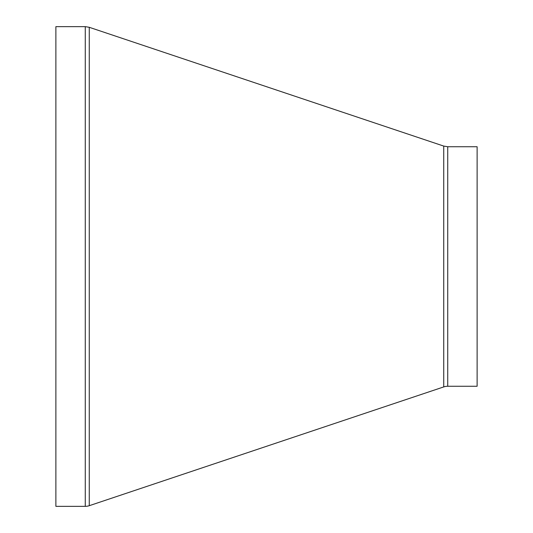 <?xml version="1.0" encoding="UTF-8"?>
<svg xmlns="http://www.w3.org/2000/svg" width="533" height="533" viewBox="0 0 533 533"><rect width="100%" height="100%" fill="white"/><g stroke="black" fill="none" stroke-linecap="round" stroke-linejoin="round"><path stroke-width="0.8" d="M443.736 386.918L89.264 505.697L89.264 27.303L443.736 146.082L443.736 386.918A12.572 12.572 0 0 1 447.733 386.265L447.733 146.735L477.115 146.735L477.115 386.265L447.733 386.265M89.264 505.697A12.572 12.572 0 0 1 85.267 506.35L55.885 506.35L55.885 26.65L85.267 26.65L85.267 506.35M443.736 146.082L447.733 146.735M89.264 27.303L85.267 26.65"/></g></svg>
